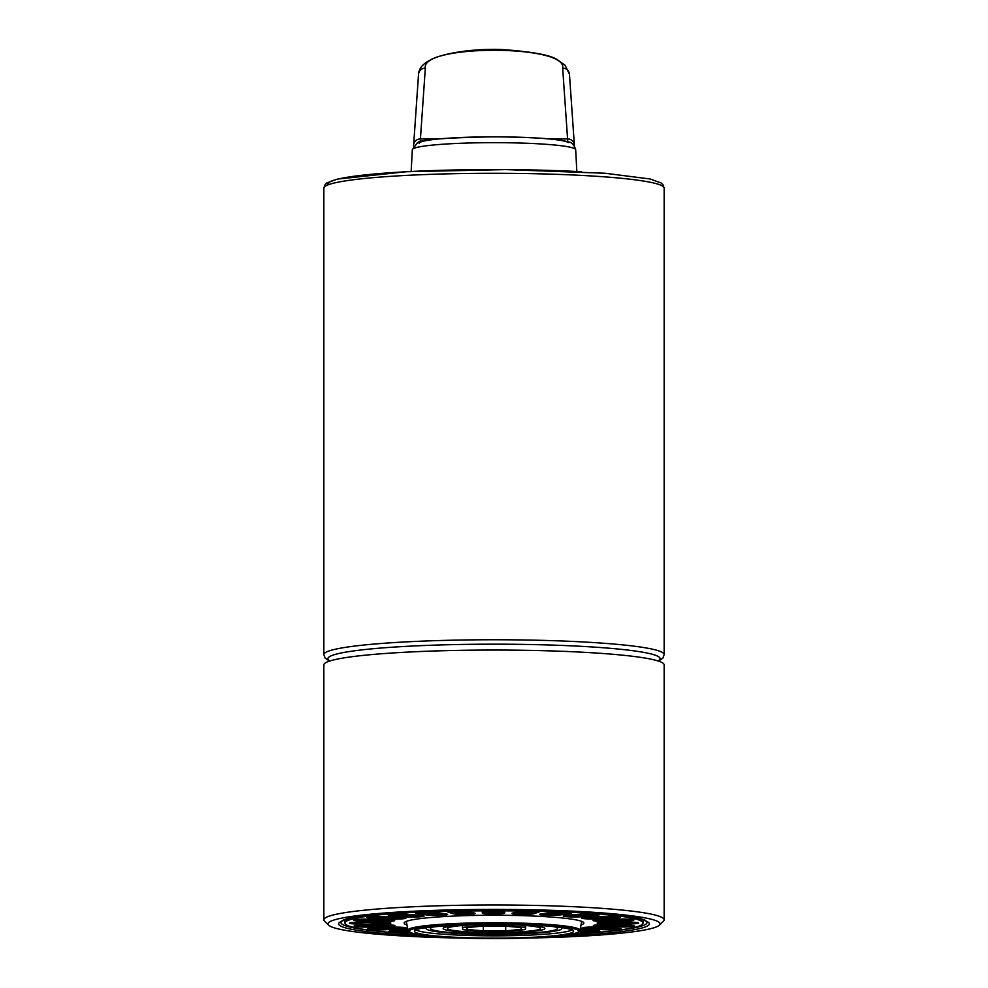 <?xml version="1.0" encoding="UTF-8"?>
<svg xmlns="http://www.w3.org/2000/svg" width="988" height="988" viewBox="0 0 988 988"><rect width="100%" height="100%" fill="white"/><g stroke="black" fill="none" stroke-linecap="round" stroke-linejoin="round"><path stroke-width="1.48" d="M608.682 914.777A149.052 12.992 0 0 1 643.052 923.076A149.052 12.992 0 0 1 571.929 934.142M416.072 934.142A149.052 12.992 0 0 1 344.948 923.076A149.052 12.992 0 0 1 379.318 914.777M482.23 911.455L482.305 913.11A1.359 1.359 -2.8 0 0 482.996 912.924L482.91 911.269A1.359 1.359 177.2 0 1 482.23 911.455A11.201 0.976 180 0 1 492.53 910.467A11.201 0.976 180 0 1 504.498 911.294A11.201 0.976 180 0 1 504.646 911.442A1.359 1.359 177.2 0 1 503.954 911.257L504.041 912.924A1.359 1.359 -2.8 0 0 504.72 913.097L504.646 911.442M582.463 916.679L595.888 915.505A1.359 0.963 -95 0 1 595.394 915.283L581.981 916.456A1.359 0.963 85 0 0 582.463 916.679A11.201 0.976 180 0 1 567.248 916.74A11.201 0.976 180 0 1 565.432 915.419A11.201 0.976 180 0 1 566.556 915.308A1.359 0.963 85 0 0 566.791 915.283M360.657 924.101L379.713 924.089L360.657 924.101A11.201 0.976 180 0 1 349.431 923.2A11.201 0.976 180 0 1 358.842 922.162A11.201 0.976 180 0 1 360.558 922.15L390.062 922.792A10.522 0.914 180 0 1 390.186 922.928A10.522 0.914 180 0 1 381.319 923.842A10.522 0.914 180 0 1 379.701 923.854L379.701 922.261L360.645 922.273L379.701 922.681A8.768 0.766 0 0 0 386.765 922.372M581.277 924.929A89.834 7.83 180 0 0 583.834 923.138A89.834 7.83 180 0 0 493.617 915.246A89.834 7.83 180 0 0 404.166 923.138A89.834 7.83 180 0 0 406.723 924.929M501.818 910.813L501.855 911.529A1.359 1.359 -2.8 0 0 502.275 911.912L502.225 910.85M484.7 910.85L484.75 911.912A1.359 1.359 -2.8 0 0 485.182 911.529L485.145 910.8M601.235 922.286A8.768 0.766 0 0 0 607.422 922.594A8.768 0.766 0 0 0 608.373 922.594L608.386 923.768A10.522 0.914 180 0 1 597.814 922.854A10.522 0.914 180 0 1 597.938 922.706L627.343 922.051A11.201 0.976 180 0 1 638.569 922.94A11.201 0.976 180 0 1 629.158 923.99A11.201 0.976 180 0 1 627.442 924.002L627.429 922.175L608.373 922.594L627.429 922.594A8.768 0.766 0 0 0 634.506 922.273M580.042 930.387L582.55 930.61A1.359 0.951 -85.1 0 0 582.858 930.19L580.166 929.967M407.871 930.091L405.994 930.264A1.359 0.963 85 0 0 406.303 930.671L407.995 930.523M560.764 927.436A67.851 5.916 0 0 1 561.851 928.498A67.851 5.916 0 0 1 469.251 934.006A67.851 5.916 0 0 1 426.149 928.498A67.851 5.916 0 0 1 427.236 927.436M434.189 926.633A63.504 5.533 180 0 0 430.496 928.498A63.504 5.533 180 0 0 470.844 933.648A63.504 5.533 180 0 0 557.504 928.498A63.504 5.533 180 0 0 553.811 926.633M518.268 924.607A50.833 4.434 0 0 1 544.833 928.498A50.833 4.434 0 0 1 475.463 932.623A50.833 4.434 0 0 1 443.167 928.498A50.833 4.434 0 0 1 469.732 924.607M477.043 932.264A46.485 4.051 180 0 0 540.485 928.498A46.485 4.051 180 0 0 510.957 924.719A46.485 4.051 180 0 0 447.515 928.498A46.485 4.051 180 0 0 477.043 932.264M481.625 931.252L462.903 929.683L462.396 927.411L480.403 925.781L506.375 925.744L525.097 927.312L525.604 929.572L507.597 931.202L481.625 931.252M462.384 925.521L462.396 927.411M480.403 924.62L480.403 925.781M506.387 924.595L506.375 925.744M525.122 925.484L525.097 927.312M525.641 925.521L525.604 929.572M466.781 927.571L467.213 929.51L483.342 930.869L505.708 930.832L521.219 929.424L520.787 927.473L504.658 926.127L482.292 926.164L466.781 927.571M467.225 927.522L467.213 929.51M505.695 926.213L505.708 930.832M483.354 926.164L483.342 930.869M463.903 938.118A166.07 14.474 0 0 1 328.572 925.151A166.07 14.474 0 0 1 327.93 923.891A166.07 14.474 0 0 1 494 909.417A166.07 14.474 0 0 1 660.07 923.891A166.07 14.474 0 0 1 659.428 925.151A166.07 14.474 0 0 1 524.097 938.118M328.572 925.151L324.509 921.112A170.146 14.832 0 0 1 323.854 919.816A170.146 14.832 0 0 1 494 904.983A170.146 14.832 0 0 1 664.146 919.816A170.146 14.832 0 0 1 663.491 921.112L659.428 925.151M664.146 919.816L664.146 664.887A170.146 14.832 180 0 0 494 650.055A170.146 14.832 180 0 0 323.854 664.887L323.854 919.816M549.55 138.925L567.581 138.925A6.805 6.57 -4 0 1 574.361 145.038L574.374 145.15A6.805 6.57 -4 0 0 574.361 145.038L569.459 74.224A6.805 6.57 176 0 0 562.666 68.123L567.779 141.778M420.221 141.778L425.334 68.123A6.805 6.57 -176 0 0 418.541 74.224L418.541 74.224A6.805 6.57 -176 0 0 418.529 74.335L413.639 144.927M581.574 171.751A166.07 14.474 180 0 0 409.526 171.579A166.07 14.474 180 0 0 328.164 184.793M494 173.283A170.146 14.832 180 0 0 323.854 188.115L325.101 184.62L326.966 182.904L337.414 179.087L406.303 171.727L505.905 169.59L604.989 173.246L650.141 178.989L661.108 182.965L662.899 184.62L664.146 188.115A170.146 14.832 180 0 0 583.723 175.518A170.146 14.832 180 0 0 494 173.283M323.854 188.115L323.854 654.587A170.146 14.832 0 0 1 494 639.755A170.146 14.832 0 0 1 664.146 654.587L664.146 188.115M330.017 660.935A166.07 14.474 0 0 1 494 644.176A166.07 14.474 0 0 1 603.903 647.795A166.07 14.474 0 0 1 657.983 660.935M482.305 913.11A11.201 0.976 180 0 0 482.453 913.258A11.201 0.976 180 0 0 494.42 914.085A11.201 0.976 180 0 0 504.72 913.097M538.818 912.072A11.201 0.976 180 0 0 539.127 911.936A11.201 0.976 180 0 0 529.988 910.874A11.201 0.976 180 0 0 517.144 911.578L512.29 913.184A11.201 0.976 180 0 0 511.982 913.332A11.201 0.976 180 0 0 521.108 914.394A11.201 0.976 180 0 0 533.965 913.69L538.818 912.072A1.359 1.309 -108.3 0 1 538.151 911.887A10.522 0.914 180 0 0 538.448 911.739A10.522 0.914 180 0 0 538.509 911.64A10.522 0.914 180 0 0 538.386 911.504L517.576 911.516A1.359 1.309 -108.3 0 1 517.144 911.578M569.94 913.468A11.201 0.976 180 0 0 570.669 913.332A11.201 0.976 180 0 0 565 912.097A11.201 0.976 180 0 0 550.477 912.492L541.016 913.937A11.201 0.976 180 0 0 540.288 914.073A11.201 0.976 180 0 0 545.956 915.308A11.201 0.976 180 0 0 560.48 914.9L569.94 913.468A1.359 1.173 -98.7 0 1 569.347 913.258A10.522 0.914 180 0 0 570.039 913.122A10.522 0.914 180 0 0 570.731 912.789A10.522 0.914 180 0 0 570.607 912.653L570.607 912.653C567.026 911.949 560.381 911.887 550.687 912.48A1.359 1.173 -98.7 0 1 550.477 912.492M595.888 915.505A11.201 0.976 180 0 0 596.999 915.394A11.201 0.976 180 0 0 595.184 914.073A11.201 0.976 180 0 0 579.968 914.135L566.556 915.308M614.882 918.062A11.201 0.976 180 0 0 616.302 917.976A11.201 0.976 180 0 0 618.463 916.666A11.201 0.976 180 0 0 603.594 916.37L587.131 917.21A11.201 0.976 180 0 0 585.723 917.296A11.201 0.976 180 0 0 583.562 918.605A11.201 0.976 180 0 0 598.419 918.902L614.882 918.062A1.359 0.679 -92.9 0 1 614.548 917.827A10.522 0.914 180 0 0 615.87 917.741A10.522 0.914 180 0 0 619.76 917.025A10.522 0.914 180 0 0 619.649 916.901L603.668 916.37A1.359 0.679 -92.9 0 1 603.594 916.37M625.651 920.952A11.201 0.976 180 0 0 627.269 920.902A11.201 0.976 180 0 0 633.259 919.692A11.201 0.976 180 0 0 619.76 919.075L601.371 919.507A11.201 0.976 180 0 0 599.753 919.556A11.201 0.976 180 0 0 593.763 920.779A11.201 0.976 180 0 0 607.262 921.396L625.466 920.717A10.522 0.914 180 0 0 626.997 920.668A10.522 0.914 180 0 0 633.234 919.828A10.522 0.914 180 0 0 633.11 919.692L619.822 919.075M627.355 922.051L608.287 922.063A11.201 0.976 180 0 0 606.57 922.063A11.201 0.976 180 0 0 597.172 923.113A11.201 0.976 180 0 0 608.386 924.002L627.442 924.002M620.143 926.979A11.201 0.976 180 0 0 621.835 927.003A11.201 0.976 180 0 0 634.024 926.213A11.201 0.976 180 0 0 625.849 925.089L607.422 924.669A11.201 0.976 180 0 0 605.73 924.645A11.201 0.976 180 0 0 593.541 925.435A11.201 0.976 180 0 0 601.717 926.559L620.316 926.744A10.522 0.914 180 0 0 621.909 926.769A10.522 0.914 180 0 0 633.518 925.842A10.522 0.914 180 0 0 633.394 925.707L625.787 925.089M604.248 929.696A11.201 0.976 180 0 0 605.805 929.757A11.201 0.976 180 0 0 619.933 929.263A11.201 0.976 180 0 0 615.363 927.991L598.827 927.176A11.201 0.976 180 0 0 597.271 927.102A11.201 0.976 180 0 0 583.142 927.596A11.201 0.976 180 0 0 587.699 928.868L604.248 929.696A1.359 0.667 -87.1 0 0 604.582 929.461A10.522 0.914 180 0 0 606.039 929.523A10.522 0.914 180 0 0 620.328 928.658A10.522 0.914 180 0 0 620.205 928.522L615.302 928.004A1.359 0.667 -87.1 0 0 615.363 927.991M579.005 931.795L580.833 931.956A11.201 0.976 180 0 0 582.142 932.055A11.201 0.976 180 0 0 597.258 931.894A11.201 0.976 180 0 0 596.616 930.56L583.081 929.399A11.201 0.976 180 0 0 581.771 929.3A11.201 0.976 180 0 0 580.376 929.226L582.969 929.399A1.359 0.951 94.9 0 1 582.858 929.375M405.772 929.436A1.359 0.963 -95 0 1 405.66 929.461L407.649 929.325A11.201 0.976 180 0 0 405.537 929.461L392.113 930.634A11.201 0.976 180 0 0 391.001 930.758A11.201 0.976 180 0 0 392.816 932.067A11.201 0.976 180 0 0 408.032 932.017L409.168 931.919M373.118 928.09A11.201 0.976 180 0 0 371.698 928.164A11.201 0.976 180 0 0 369.537 929.486A11.201 0.976 180 0 0 384.406 929.77L400.869 928.93A11.201 0.976 180 0 0 402.277 928.844A11.201 0.976 180 0 0 404.438 927.534A11.201 0.976 180 0 0 389.581 927.25L373.118 928.09A1.359 0.679 87.1 0 0 373.18 928.09A1.359 0.679 87.1 0 0 373.254 928.078M362.349 925.188A11.201 0.976 180 0 0 360.731 925.237A11.201 0.976 180 0 0 354.741 926.46A11.201 0.976 180 0 0 368.24 927.065L386.629 926.633A11.201 0.976 180 0 0 388.247 926.583A11.201 0.976 180 0 0 394.237 925.361A11.201 0.976 180 0 0 380.738 924.756L362.349 925.188L394.089 925.373A10.522 0.914 180 0 1 394.212 925.509A10.522 0.914 180 0 1 387.975 926.349A10.522 0.914 180 0 1 386.444 926.398L385.987 925.237L367.598 925.67L368.24 927.065M379.713 924.089A11.201 0.976 180 0 0 381.43 924.076A11.201 0.976 180 0 0 390.828 923.039A11.201 0.976 180 0 0 379.614 922.137L350.16 922.817A10.522 0.914 180 0 0 350.085 922.94A10.522 0.914 180 0 0 360.645 923.854L360.645 922.693A8.768 0.766 0 0 1 359.694 922.693A8.768 0.766 0 0 1 353.494 922.372M380.578 921.483L381.195 920.075L362.769 919.655L362.324 920.816A10.522 0.914 180 0 1 354.482 919.927A10.522 0.914 180 0 1 354.606 919.791L367.832 919.173A11.201 0.976 180 0 0 366.165 919.136A11.201 0.976 180 0 0 353.976 919.939A11.201 0.976 180 0 0 362.151 921.051L380.578 921.483A11.201 0.976 180 0 0 382.27 921.508A11.201 0.976 180 0 0 394.459 920.705A11.201 0.976 180 0 0 386.283 919.593L367.795 919.161M383.752 916.456A11.201 0.976 180 0 0 382.195 916.395A11.201 0.976 180 0 0 368.067 916.889A11.201 0.976 180 0 0 372.637 918.148L389.173 918.976A11.201 0.976 180 0 0 390.729 919.038A11.201 0.976 180 0 0 404.858 918.544A11.201 0.976 180 0 0 400.301 917.284L383.752 916.456A1.359 0.667 92.9 0 1 383.69 916.456A1.359 0.667 92.9 0 1 383.616 916.444M407.167 914.196A11.201 0.976 180 0 0 405.858 914.098A11.201 0.976 180 0 0 390.742 914.258A11.201 0.976 180 0 0 391.384 915.58L404.919 916.753A11.201 0.976 180 0 0 406.229 916.852A11.201 0.976 180 0 0 421.345 916.691A11.201 0.976 180 0 0 420.703 915.357L407.167 914.196A1.359 0.951 94.9 0 1 406.933 914.172M436.498 912.542A11.201 0.976 180 0 0 435.51 912.418A11.201 0.976 180 0 0 420.443 912.22A11.201 0.976 180 0 0 417.134 913.517L426.73 914.95A11.201 0.976 180 0 0 427.705 915.073A11.201 0.976 180 0 0 442.785 915.271A11.201 0.976 180 0 0 446.094 913.974L436.498 912.542A1.359 1.173 98.5 0 1 436.116 912.48M469.745 911.603A11.201 0.976 180 0 0 469.164 911.455A11.201 0.976 180 0 0 455.159 910.936A11.201 0.976 180 0 0 448.12 912.109L453.122 913.715A11.201 0.976 180 0 0 453.702 913.851A11.201 0.976 180 0 0 467.707 914.382A11.201 0.976 180 0 0 474.746 913.196L469.745 911.603A1.359 1.309 107.7 0 1 469.115 911.442M503.645 911.084L503.954 911.257A10.522 0.914 180 0 0 503.843 911.121L503.88 911.146C503.472 910.072 479.909 910.652 482.996 911.146L482.996 911.146A10.522 0.914 180 0 0 482.91 911.269L483.243 911.072M500.965 910.726A2.717 2.717 177.2 0 1 501.855 911.529A8.336 0.729 180 0 1 501.805 911.603A8.336 0.729 180 0 1 493.802 912.257A8.336 0.729 180 0 1 485.306 911.652A8.336 0.729 180 0 1 485.182 911.529A2.717 2.717 177.2 0 1 486.108 910.714M499.113 910.615L487.887 910.603M502.237 911.998A8.768 0.766 0 0 1 493.074 912.677A8.768 0.766 0 0 1 484.75 911.912L482.996 912.924A10.522 0.914 180 0 0 483.12 913.073A10.522 0.914 180 0 0 494.371 913.838A10.522 0.914 180 0 0 504.041 912.924L502.275 911.912A8.768 0.766 0 0 1 502.237 911.998M517.786 911.43A1.359 1.309 -108.3 0 1 517.576 911.516L512.723 913.122A1.359 1.309 71.7 0 0 512.945 913.023M512.29 913.184A1.359 1.309 71.7 0 0 512.723 913.122L512.686 913.134A10.522 0.914 180 0 0 512.661 913.159A10.522 0.914 180 0 0 512.599 913.258A10.522 0.914 180 0 0 521.8 914.159A10.522 0.914 180 0 0 533.298 913.492L538.151 911.887L537.2 911.294M535.57 911.121L531.606 912.43L533.298 913.492A1.359 1.309 71.7 0 0 533.965 913.69M529.136 910.862A2.717 2.618 -108.3 0 1 531.186 912.048A1.359 1.309 71.7 0 0 531.606 912.43A8.768 0.766 0 0 1 531.309 912.517A8.768 0.766 0 0 1 522.788 913.011A8.768 0.766 0 0 1 514.723 912.455M515.6 912.171A8.336 0.729 180 0 0 523.455 912.579A8.336 0.729 180 0 0 530.914 912.122A8.336 0.729 180 0 0 531.186 912.048L534.249 911.022M529.037 910.862L519.812 911.171M550.859 912.443A1.359 1.173 -98.7 0 1 550.687 912.48L541.226 913.925A1.359 1.173 81.3 0 0 541.424 913.875M541.016 913.937A1.359 1.173 81.3 0 0 541.226 913.925L540.35 914.098A10.522 0.914 180 0 0 540.226 914.246A10.522 0.914 180 0 0 548.068 915.123A10.522 0.914 180 0 0 559.887 914.69L569.347 913.258L567.989 912.282M567.347 912.233L558.356 913.604L559.887 914.69A1.359 1.173 81.3 0 0 560.48 914.9M556.565 912.06A2.717 2.359 -98.7 0 1 557.985 913.208A1.359 1.173 81.3 0 0 558.356 913.604A8.768 0.766 0 0 1 557.85 913.678A8.768 0.766 0 0 1 543.227 913.616M544.919 913.357A8.336 0.729 180 0 0 557.504 913.27A8.336 0.729 180 0 0 557.985 913.208L565.161 912.109M595.035 914.073A8.768 0.766 0 0 1 594.146 914.159L595.394 915.283A10.522 0.914 180 0 0 596.443 915.172A10.522 0.914 180 0 0 598.444 914.629A10.522 0.914 180 0 0 598.333 914.493L580.092 914.122L564.062 915.691A10.522 0.914 180 0 0 563.987 915.814A10.522 0.914 180 0 0 570.521 916.666A10.522 0.914 180 0 0 581.981 916.456L580.734 915.345A8.768 0.766 0 0 1 580.03 915.394A8.768 0.766 0 0 1 567.371 915.246M579.87 914.147A2.717 1.927 -95 0 1 580.425 914.925A1.359 0.963 85 0 0 580.734 915.345L594.146 914.159A1.359 0.963 -95 0 1 593.998 913.999M569.903 915.024A8.336 0.729 180 0 0 579.758 914.987A8.336 0.729 180 0 0 580.425 914.925L591.997 913.912M603.73 916.37A1.359 0.679 -92.9 0 1 603.668 916.37L587.205 917.21A1.359 0.679 87.1 0 0 587.267 917.197M587.131 917.21A1.359 0.679 87.1 0 0 587.205 917.21L582.34 917.753A10.522 0.914 180 0 0 582.253 917.877A10.522 0.914 180 0 0 598.073 918.667L614.548 917.827L613.659 916.679A1.359 0.679 -92.9 0 1 613.462 916.321M616.351 916.469A8.768 0.766 0 0 1 613.659 916.679L597.197 917.519L598.073 918.667A1.359 0.679 87.1 0 0 598.419 918.902M595.752 915.481L589.49 915.802M596.826 916.728A2.717 1.371 -92.9 0 1 596.974 917.099A1.359 0.679 87.1 0 0 597.197 917.519A8.768 0.766 0 0 1 596.344 917.556A8.768 0.766 0 0 1 585.674 917.309M588.996 917.123A8.336 0.729 180 0 0 596.172 917.136A8.336 0.729 180 0 0 596.974 917.099L612.819 916.296M585.143 916.185A8.336 0.729 180 0 0 584.451 916.432L584.612 916.234M586.143 916.358A8.768 0.766 0 0 1 586.996 916.284M601.433 919.507L593.912 920.137A10.522 0.914 180 0 0 593.788 920.273A10.522 0.914 180 0 0 607.089 921.149L625.466 920.717L624.898 919.136A8.336 0.729 180 0 0 626.207 919.099A8.336 0.729 180 0 0 626.244 919.099M629.813 919.272A8.768 0.766 0 0 1 625.009 919.556L606.62 920.001L607.262 921.396M606.471 919.396A2.717 0.716 -91.4 0 1 606.509 919.569L624.898 919.136A2.717 0.716 88.6 0 0 624.885 919.062M600.778 919.532A8.336 0.729 180 0 0 605.632 919.593A8.336 0.729 180 0 0 606.509 919.569L606.62 920.001A8.768 0.766 0 0 1 605.693 920.013A8.768 0.766 0 0 1 597.209 919.705M627.343 922.051L637.803 922.706A10.522 0.914 180 0 1 637.915 922.841A10.522 0.914 180 0 1 629.047 923.743A10.522 0.914 180 0 1 627.442 923.755L608.386 924.002M627.429 922.175A8.336 0.729 180 0 0 628.825 922.162A8.336 0.729 180 0 0 630.937 922.1M604.792 922.113A8.336 0.729 180 0 0 607.472 922.175A8.336 0.729 180 0 0 608.373 922.175L608.373 922.063M607.422 924.669L594.171 925.287A10.522 0.914 180 0 0 594.047 925.435A10.522 0.914 180 0 0 601.89 926.312L620.316 926.744L620.872 925.163A8.336 0.729 180 0 0 622.255 925.176A8.336 0.729 180 0 0 626.54 925.114M630.097 925.287A8.768 0.766 0 0 1 620.76 925.583L602.334 925.151L601.717 926.559M607.398 924.669L625.824 925.089M602.458 924.657A2.717 0.692 -88.7 0 0 602.445 924.731L620.872 925.163A2.717 0.692 91.3 0 1 620.909 924.978M601.025 924.694A8.336 0.729 180 0 0 601.581 924.706A8.336 0.729 180 0 0 602.445 924.731L602.334 925.151A8.768 0.766 0 0 1 601.433 925.126A8.768 0.766 0 0 1 597.468 924.867M615.228 927.991A1.359 0.667 -87.1 0 0 615.302 928.004L598.753 927.176A1.359 0.667 92.9 0 1 598.691 927.164M598.827 927.176A1.359 0.667 92.9 0 1 598.753 927.176L582.858 927.695A10.522 0.914 180 0 0 582.735 927.843A10.522 0.914 180 0 0 588.045 928.634L604.582 929.461L605.459 928.312A1.359 0.667 -87.1 0 0 605.669 927.893A8.336 0.729 180 0 0 606.941 927.942A8.336 0.729 180 0 0 613.573 927.917M616.907 928.09A8.768 0.766 0 0 1 605.459 928.312L588.91 927.485L588.045 928.634A1.359 0.667 92.9 0 1 587.699 928.868M589.688 927.102L605.669 927.893A2.717 1.346 92.9 0 1 605.817 927.522M589.107 927.115A1.359 0.667 92.9 0 1 588.91 927.485A8.768 0.766 0 0 1 588.119 927.448A8.768 0.766 0 0 1 586.156 927.275M580.833 931.956A1.359 0.951 -85.1 0 0 581.315 931.733A10.522 0.914 180 0 0 582.55 931.82A10.522 0.914 180 0 0 593.529 931.894A10.522 0.914 180 0 0 599.247 931.067A10.522 0.914 180 0 0 599.123 930.943L582.969 929.399A1.359 0.951 94.9 0 0 583.081 929.399M579.289 931.548L581.315 931.733L582.55 930.61A8.768 0.766 0 0 0 595.85 930.511M583.389 929.436A2.717 1.914 94.9 0 0 582.858 930.19A8.336 0.729 180 0 0 583.92 930.276A8.336 0.729 180 0 0 593.294 930.288M392.113 930.634A1.359 0.963 85 0 0 392.236 930.634L389.63 931.029A10.522 0.914 180 0 0 389.556 931.153A10.522 0.914 180 0 0 396.089 931.993A10.522 0.914 180 0 0 407.55 931.795A1.359 0.963 85 0 0 408.032 932.017M405.537 929.461A1.359 0.963 -95 0 0 405.66 929.461L392.236 930.634A1.359 0.963 85 0 0 392.36 930.622M392.94 930.573A8.768 0.766 0 0 0 405.599 930.733A8.768 0.766 0 0 0 406.303 930.671L408.847 931.672M405.438 929.486A2.717 1.927 -95 0 1 405.994 930.264A8.336 0.729 180 0 1 405.327 930.313A8.336 0.729 180 0 1 395.472 930.35M389.717 927.238A1.359 0.679 -92.9 0 1 389.643 927.25L368.351 928.609A10.522 0.914 180 0 0 368.24 928.745A10.522 0.914 180 0 0 384.06 929.535A1.359 0.679 87.1 0 0 384.406 929.77M400.869 928.93A1.359 0.679 -92.9 0 1 400.523 928.708A10.522 0.914 180 0 0 401.857 928.621A10.522 0.914 180 0 0 405.747 927.905A10.522 0.914 180 0 0 405.623 927.769L389.643 927.25A1.359 0.679 -92.9 0 1 389.581 927.25M384.06 929.535L400.523 928.708L399.634 927.559L383.171 928.399L384.06 929.535M382.801 927.596A2.717 1.371 -92.9 0 1 382.961 927.979A1.359 0.679 87.1 0 0 383.171 928.399A8.768 0.766 0 0 1 382.331 928.436A8.768 0.766 0 0 1 371.649 928.177M402.326 927.349A8.768 0.766 0 0 1 399.634 927.559A1.359 0.679 -92.9 0 1 399.436 927.189M374.971 927.991A8.336 0.729 180 0 0 382.158 928.016A8.336 0.729 180 0 0 382.961 927.979L398.806 927.176M362.386 925.188L354.853 925.83A10.522 0.914 180 0 0 354.766 925.954A10.522 0.914 180 0 0 368.067 926.83L386.629 926.633M367.45 925.077A2.717 0.716 -91.4 0 1 367.487 925.25L367.598 925.67A8.768 0.766 0 0 1 366.671 925.694A8.768 0.766 0 0 1 358.187 925.385M390.791 924.941A8.768 0.766 0 0 1 385.987 925.237L385.876 924.817A2.717 0.716 88.6 0 0 385.863 924.743M361.756 925.213A8.336 0.729 180 0 0 366.61 925.262A8.336 0.729 180 0 0 367.487 925.25L385.876 924.817A8.336 0.729 180 0 0 387.185 924.768A8.336 0.729 180 0 0 387.222 924.768M362.818 923.854A8.336 0.729 180 0 0 361.793 923.891A8.336 0.729 180 0 0 360.645 923.941M367.301 924.101L377.614 923.854M379.701 922.52L372.723 922.681M379.701 922.261A8.336 0.729 180 0 0 381.096 922.249A8.336 0.729 180 0 0 383.208 922.199M360.645 922.15L360.645 922.273A8.336 0.729 180 0 1 359.743 922.261A8.336 0.729 180 0 1 357.063 922.199M367.832 919.173L393.829 920.211A10.522 0.914 180 0 1 393.953 920.347A10.522 0.914 180 0 1 382.344 921.261A10.522 0.914 180 0 1 380.751 921.236L362.151 921.051M362.892 919.161A2.717 0.692 -88.7 0 0 362.88 919.235L362.769 919.655A8.768 0.766 0 0 1 361.867 919.63A8.768 0.766 0 0 1 357.903 919.359M390.532 919.791A8.768 0.766 0 0 1 381.195 920.075L381.306 919.655A2.717 0.692 91.3 0 1 381.343 919.482M361.46 919.186A8.336 0.729 180 0 0 362.016 919.211A8.336 0.729 180 0 0 362.88 919.235L381.306 919.655A8.336 0.729 180 0 0 382.689 919.68A8.336 0.729 180 0 0 386.975 919.618M400.165 917.272A1.359 0.667 -87.1 0 0 400.226 917.284L383.69 916.456L367.795 916.975A10.522 0.914 180 0 0 367.672 917.123A10.522 0.914 180 0 0 372.97 917.914A1.359 0.667 92.9 0 1 372.637 918.148M389.173 918.976A1.359 0.667 -87.1 0 0 389.519 918.741A10.522 0.914 180 0 0 390.976 918.803A10.522 0.914 180 0 0 405.265 917.938A10.522 0.914 180 0 0 405.142 917.803L400.226 917.284A1.359 0.667 -87.1 0 0 400.301 917.284M372.97 917.914L389.519 918.741L390.384 917.593L373.847 916.765L372.97 917.914M374.032 916.395A1.359 0.667 92.9 0 1 373.847 916.765A8.768 0.766 0 0 1 373.044 916.728A8.768 0.766 0 0 1 371.093 916.555M401.844 917.383A8.768 0.766 0 0 1 390.384 917.593A1.359 0.667 -87.1 0 0 390.593 917.173A2.717 1.346 92.9 0 1 390.742 916.815M374.613 916.382L390.593 917.173A8.336 0.729 180 0 0 391.866 917.235A8.336 0.729 180 0 0 398.51 917.197M420.468 915.345A1.359 0.951 -85.1 0 0 420.579 915.357L407.044 914.196L388.877 914.567A10.522 0.914 180 0 0 388.753 914.703A10.522 0.914 180 0 0 391.866 915.357A1.359 0.951 94.9 0 1 391.384 915.58M404.919 916.753A1.359 0.951 -85.1 0 0 405.401 916.531A10.522 0.914 180 0 0 406.624 916.617A10.522 0.914 180 0 0 417.615 916.691A10.522 0.914 180 0 0 423.333 915.864A10.522 0.914 180 0 0 423.21 915.74L420.579 915.357A1.359 0.951 -85.1 0 0 420.703 915.357M391.866 915.357L405.401 916.531L406.636 915.407L393.101 914.233L391.866 915.357M393.249 914.073A1.359 0.951 94.9 0 1 393.101 914.233A8.768 0.766 0 0 1 392.471 914.172A8.768 0.766 0 0 1 392.174 914.135M419.937 915.308A8.768 0.766 0 0 1 406.636 915.407A1.359 0.951 -85.1 0 0 406.933 914.987A2.717 1.914 94.9 0 1 407.476 914.233M395.225 913.986L406.933 914.987A8.336 0.729 180 0 0 408.007 915.073A8.336 0.729 180 0 0 417.368 915.086M445.699 913.912A1.359 1.173 -81.5 0 0 445.884 913.962L436.288 912.529L416.368 912.727A10.522 0.914 180 0 0 416.294 912.85A10.522 0.914 180 0 0 417.726 913.307A1.359 1.173 98.5 0 1 417.134 913.517M426.73 914.95A1.359 1.173 -81.5 0 0 427.322 914.74A10.522 0.914 180 0 0 428.236 914.863A10.522 0.914 180 0 0 439.944 915.147A10.522 0.914 180 0 0 446.934 914.283A10.522 0.914 180 0 0 446.811 914.147L445.884 913.962A1.359 1.173 -81.5 0 0 446.094 913.974M419.085 912.332L417.726 913.307L427.322 914.74L428.841 913.653L419.678 912.282M443.908 913.665A8.768 0.766 0 0 1 428.841 913.653A1.359 1.173 -81.5 0 0 429.212 913.245A2.717 2.347 98.5 0 1 430.595 912.109M421.888 912.159L429.212 913.245A8.336 0.729 180 0 0 430.015 913.344A8.336 0.729 180 0 0 442.192 913.406M474.092 913.036A1.359 1.309 -72.3 0 0 474.339 913.147L469.325 911.541C459.408 910.763 452.467 910.763 448.49 911.554L448.527 911.529A10.522 0.914 180 0 0 448.404 911.677A10.522 0.914 180 0 0 448.774 911.912A1.359 1.309 107.7 0 1 448.12 912.109M453.122 913.715A1.359 1.309 -72.3 0 0 453.788 913.517A10.522 0.914 180 0 0 454.332 913.653A10.522 0.914 180 0 0 466.151 914.172A10.522 0.914 180 0 0 474.462 913.27A10.522 0.914 180 0 0 474.364 913.147A1.359 1.309 -72.3 0 0 474.746 913.196M449.75 911.307L448.774 911.912L453.788 913.517L455.48 912.467L451.355 911.146M472.301 912.492A8.768 0.766 0 0 1 463.78 913.023A8.768 0.766 0 0 1 455.48 912.467A1.359 1.309 -72.3 0 0 455.888 912.072A2.717 2.618 107.7 0 1 457.987 910.887M452.702 911.047L455.888 912.072A8.336 0.729 180 0 0 456.37 912.183A8.336 0.729 180 0 0 463.817 912.603A8.336 0.729 180 0 0 471.4 912.208M467.126 911.195L458.037 910.887M414.911 927.287A86.055 7.496 180 0 0 413.873 927.51A86.055 7.496 180 0 0 407.97 930.437L411.02 932.82C421.37 939.465 547.587 940.811 573.213 933.87C578.931 932.178 581.203 931.029 580.03 930.437A86.055 7.496 180 0 0 512.414 922.916A86.055 7.496 180 0 0 414.911 927.287M415.084 928.51A84.758 7.385 0 0 1 416.109 928.3A84.758 7.385 0 0 1 526.159 924.373A84.758 7.385 0 0 1 572.917 933.907A84.758 7.385 0 0 1 571.891 934.117A84.758 7.385 0 0 1 461.841 938.044A84.758 7.385 0 0 1 415.084 928.51M511.092 924.435A79.645 6.941 180 0 0 416.22 929.72A79.645 6.941 180 0 0 476.908 937.983A79.645 6.941 180 0 0 571.78 932.697A79.645 6.941 180 0 0 511.092 924.435M416.096 929.906A78.583 6.854 180 0 0 475.166 935.648A78.583 6.854 180 0 0 477.142 935.698A78.583 6.854 180 0 0 571.904 929.906M432.83 936.328A155.351 13.536 180 0 1 338.674 924.15A155.351 13.536 0 0 1 338.649 923.891A155.351 13.536 180 0 1 492.481 910.343A155.351 13.536 180 0 1 649.326 923.619A155.351 13.536 0 0 1 649.351 923.891A155.351 13.536 180 0 1 555.17 936.328M341.193 921.866L341.144 921.94A153.017 13.338 180 0 0 340.984 922.57A153.017 13.338 180 0 0 341.008 922.829A153.017 13.338 180 0 0 384.406 931.882M603.594 931.882A153.017 13.338 180 0 0 647.017 922.57A153.017 13.338 180 0 0 646.992 922.31A153.017 13.338 180 0 0 646.844 921.915L646.807 921.866M574.361 144.927L569.471 74.335A6.805 6.57 176 0 0 569.459 74.224L565.099 65.282L558.294 60.404C552.403 55.328 533.001 51.66 500.076 49.4C464.731 48.535 436.387 55.587 429.545 60.49C422.592 64.047 418.924 68.617 418.541 74.224L413.639 145.038A6.805 6.57 4 0 1 420.419 138.925L438.45 138.925M575.683 149.793L576.831 171.48L575.683 149.756A81.683 7.114 180 0 0 494 142.667A81.683 7.114 180 0 0 412.317 149.756A81.683 7.114 180 0 0 412.317 149.793L411.169 171.48L412.317 149.756L417.381 142.84C419.604 139.716 445.069 137.703 493.765 136.813C534.298 137.221 559.146 138.925 568.298 141.939C571.706 142.149 574.176 144.767 575.683 149.756A81.683 7.114 180 0 1 575.683 149.793M425.334 68.123C420.493 44.337 567.495 44.324 562.666 68.123M568.322 142.556A74.89 6.521 180 0 0 489.381 136.85A74.89 6.521 180 0 0 419.11 143.359M413.626 145.15A6.805 6.57 4 0 1 413.639 145.026L413.564 146.002M323.854 654.587L325.101 658.07L329.436 661.12M658.564 661.12L662.923 658.057L664.146 654.587M643.052 923.076L643.052 920.199M344.948 923.076L344.948 920.199M601.408 919.519L619.785 919.075M372.241 922.693L379.701 922.508M581.673 921.359L580.03 930.437M406.327 921.359L407.97 930.437M572.385 929.486L572.385 930.227L568.483 928.794C558.035 926.509 538.905 925.052 511.068 924.435C459.099 922.594 407.451 929.177 415.615 930.227L415.615 929.486M341.144 921.94C345.738 907.108 642.447 907.145 646.856 921.94"/></g></svg>
